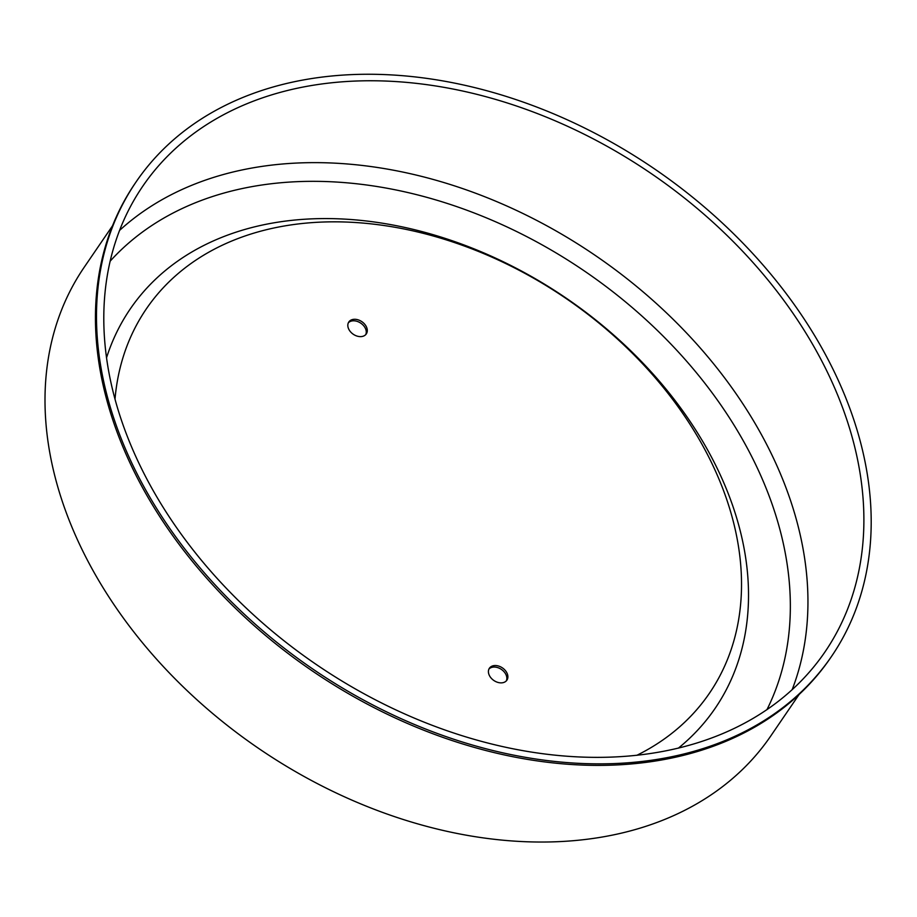 <?xml version="1.0" encoding="UTF-8"?>
<svg xmlns="http://www.w3.org/2000/svg" width="917" height="917" viewBox="0 0 917 917"><rect width="100%" height="100%" fill="white"/><g stroke="black" fill="none" stroke-linecap="round" stroke-linejoin="round"><path stroke-width="1.38" d="M501.668 682.856A10.591 7.623 -145.7 0 1 490.973 677.892A10.591 7.623 -145.7 0 1 489.403 668.229A10.591 7.623 -145.7 0 1 494.641 665.547A10.591 7.623 -145.7 0 1 505.336 670.522A10.591 7.623 -145.7 0 1 506.895 680.173A10.591 7.623 -145.7 0 1 501.668 682.856M506.31 680.895A10.591 7.623 34.3 0 0 503.892 671.565A10.591 7.623 34.3 0 0 493.598 667.06A10.591 7.623 34.3 0 0 488.956 669.032M361.069 336.608A10.591 7.623 -145.7 0 1 350.374 331.645A10.591 7.623 -145.7 0 1 348.815 321.982A10.591 7.623 -145.7 0 1 354.042 319.299A10.591 7.623 -145.7 0 1 364.737 324.263A10.591 7.623 -145.7 0 1 366.296 333.926A10.591 7.623 -145.7 0 1 361.069 336.608M365.723 334.648A10.591 7.623 34.3 0 0 363.292 325.317A10.591 7.623 34.3 0 0 352.999 320.812A10.591 7.623 34.3 0 0 348.357 322.784M344.139 75.011A420.949 302.862 34.3 0 0 136.255 181.669A420.949 302.862 34.3 0 0 313.029 669.181A420.949 302.862 34.3 0 0 831.455 656.515A420.949 302.862 34.3 0 0 769.466 272.555A420.949 302.862 34.3 0 0 344.139 75.011M136.255 181.669L135.223 183.182A420.949 302.862 34.3 0 0 311.986 670.705A420.949 302.862 34.3 0 0 830.412 658.039L831.455 656.515M346.775 81.498A413.005 297.154 34.3 0 0 142.811 186.151A413.005 297.154 34.3 0 0 316.25 664.47A413.005 297.154 34.3 0 0 824.899 652.033A413.005 297.154 34.3 0 0 764.079 275.318A413.005 297.154 34.3 0 0 346.775 81.498M792.15 689.71A413.005 297.154 34.3 0 0 685.675 332.057A413.005 297.154 34.3 0 0 290.849 163.375A413.005 297.154 34.3 0 0 119.634 230.35M766.944 709.666A399.583 287.491 34.3 0 0 681.251 355.177A399.583 287.491 34.3 0 0 290.047 182.047A399.583 287.491 34.3 0 0 110.223 261.093M678.351 748.157A354.111 254.788 34.3 0 0 684.85 413.831A354.111 254.788 34.3 0 0 305.132 219.209A354.111 254.788 34.3 0 0 106.59 357.607M636.788 755.333A340.883 245.263 34.3 0 0 695.395 432.962A340.883 245.263 34.3 0 0 314.714 222.441A340.883 245.263 34.3 0 0 115.026 398.941M112.585 225.708L84.272 267.156A415.653 299.057 34.3 0 0 258.823 748.547A415.653 299.057 34.3 0 0 770.727 736.042L799.028 694.593"/></g></svg>
